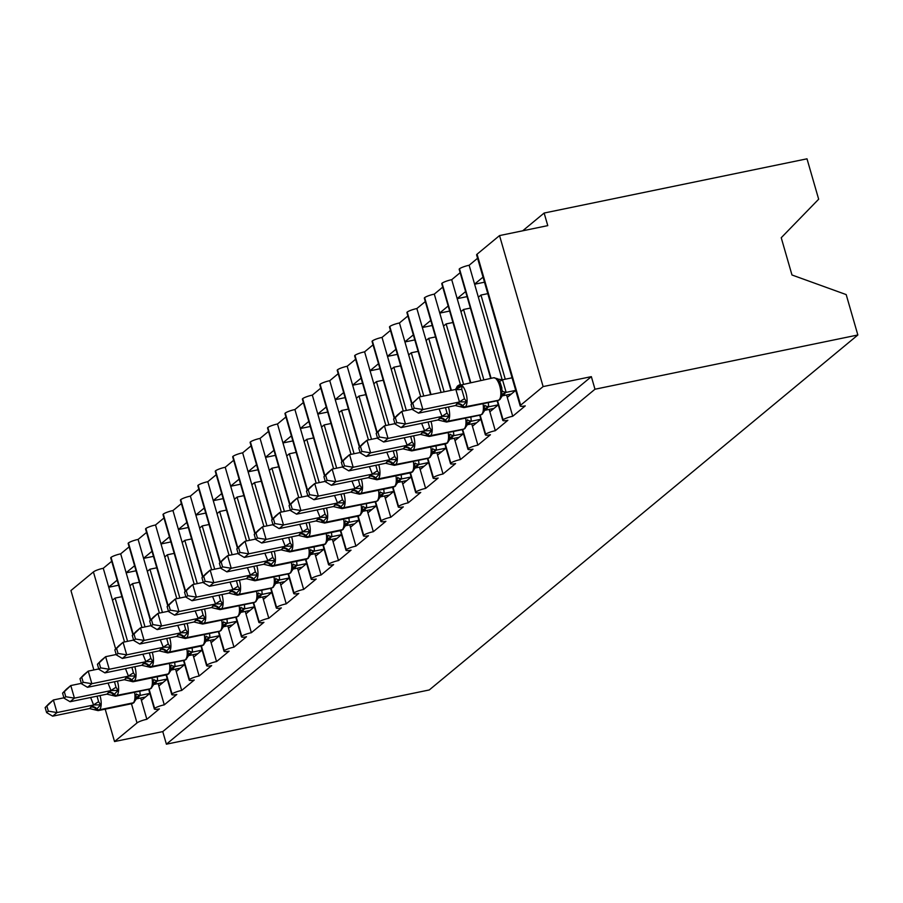 <?xml version="1.0" encoding="UTF-8"?>
<svg xmlns="http://www.w3.org/2000/svg" width="903" height="903" viewBox="0 0 903 903"><rect width="100%" height="100%" fill="white"/><g stroke="black" fill="none" stroke-linecap="round" stroke-linejoin="round"><path stroke-width="1.35" d="M139.818 691.19L140.258 695.389L149.842 693.402L141.41 700.401L146.85 719.285A7.992 1.467 -16.1 0 0 137.008 722.942L114.534 741.555L162.766 731.599L166.4 744.185L429.264 689.96L857.85 334.99L846.19 294.592L791.976 274.986L781.23 237.737L818.66 199.213L807 158.815L544.137 213.04L522.69 230.807M497.553 400.684L503.061 419.771A7.992 1.467 -16.1 0 1 512.723 416.26L507.272 397.388L515.715 390.401L505.917 392.41L501.56 396.022M512.723 416.26L525.264 405.876A7.992 1.467 163.9 0 1 520.196 405.932L476.615 254.917A7.992 1.467 163.9 0 1 477.066 254.194L499.54 235.581L543.121 386.586L591.352 376.641L162.766 731.599M505.274 379.215L480.972 295.055L478.364 297.222L469.142 265.256L477.574 258.269M502.215 379.847L478.364 297.222M487.789 293.644L480.972 295.055M474.583 284.129L483.026 277.142M480.136 415.12L485.645 434.208A7.992 1.467 -16.1 0 1 495.307 430.697L489.855 411.813L498.298 404.826L488.5 406.847L484.132 410.447M495.307 430.697L507.847 420.301A7.992 1.467 163.9 0 1 502.779 420.358L497.124 400.774M483.85 379.791L463.555 309.481L460.936 311.648L451.714 279.682L460.158 272.695M480.791 380.423L460.936 311.648M470.373 308.081L463.555 309.481M457.166 298.566L465.609 291.567M462.708 429.546L468.217 448.633A7.992 1.467 -16.1 0 1 477.879 445.123L472.427 426.25L480.87 419.252L471.073 421.272L466.716 424.884M477.879 445.123L490.419 434.738A7.992 1.467 163.9 0 1 485.351 434.783L479.707 415.211M463.476 383.989L446.127 323.917L443.52 326.073L434.298 294.118L442.73 287.12M460.417 384.622L443.52 326.073M452.945 322.506L446.127 323.917M439.738 312.991L448.181 305.993M445.292 443.971L450.8 463.058A7.992 1.467 -16.1 0 1 460.462 459.548L455.01 440.675L463.453 433.688L453.645 435.697L449.288 439.309M460.462 459.548L473.003 449.163A7.992 1.467 163.9 0 1 467.935 449.22L462.28 429.636M444.152 391.823L428.711 338.343L426.092 340.51L416.87 308.544L425.313 301.557M441.093 392.455L426.092 340.51M435.528 336.932L428.711 338.343M422.322 327.417L430.765 320.43M427.864 458.408L433.372 477.495A7.992 1.467 -16.1 0 1 443.034 473.985L437.583 455.101L446.026 448.114L436.228 450.134L431.871 453.735M443.034 473.985L455.575 463.589A7.992 1.467 163.9 0 1 450.507 463.645L444.863 444.062M423.778 396.022L411.283 352.768L408.675 354.935L399.453 322.969L407.885 315.982M420.719 396.654L408.675 354.935M418.1 351.369L411.283 352.768M404.894 341.853L413.337 334.855M410.447 472.833L415.956 491.921A7.992 1.467 -16.1 0 1 425.618 488.41L420.166 469.537L428.609 462.539L418.8 464.56L414.443 468.172M425.618 488.41L438.158 478.026A7.992 1.467 163.9 0 1 433.09 478.071L427.435 458.498M406.35 410.459L393.866 367.205L391.247 369.361L382.025 337.406L390.468 330.408M403.291 411.091L391.247 369.361M400.684 365.794L393.866 367.205M387.477 356.279L395.92 349.292M393.019 487.27L398.528 506.346A7.992 1.467 -16.1 0 1 408.19 502.836L402.738 483.963L411.181 476.976L401.383 478.985L397.027 482.597M408.19 502.836L420.73 492.451A7.992 1.467 163.9 0 1 415.662 492.507L410.018 472.924M388.922 424.884L376.438 381.63L373.831 383.798L364.609 351.831L373.041 344.844M385.874 425.516L373.831 383.798M383.256 380.219L376.438 381.63M370.049 370.704L378.492 363.717M375.603 501.696L381.111 520.783A7.992 1.467 -16.1 0 1 390.773 517.272L385.321 498.388L393.764 491.401L383.956 493.422L379.599 497.022M390.773 517.272L403.314 506.876A7.992 1.467 163.9 0 1 398.246 506.933L392.591 487.349M371.505 439.309L359.022 396.056L356.403 398.223L347.181 366.257L355.624 359.27M368.447 439.942L356.403 398.223M365.839 394.656L359.022 396.056M352.633 385.141L361.076 378.143M358.175 516.121L363.683 535.208A7.992 1.467 -16.1 0 1 373.345 531.698L367.893 512.825L376.337 505.827L366.539 507.847L362.182 511.459M373.345 531.698L385.886 521.313A7.992 1.467 163.9 0 1 380.818 521.358L375.174 501.786M354.078 453.746L341.594 410.493L338.986 412.648L329.764 380.694L338.196 373.695M351.03 454.378L338.986 412.648M348.411 409.082L341.594 410.493M335.205 399.566L343.648 392.579M340.758 530.558L346.267 549.634A7.992 1.467 -16.1 0 1 355.917 546.123L350.477 527.25L358.92 520.263L349.111 522.273L344.754 525.885M355.917 546.123L368.469 535.739A7.992 1.467 163.9 0 1 363.401 535.795L357.746 516.211M336.661 468.172L324.177 424.918L321.558 427.085L312.336 395.119L320.779 388.132M333.602 468.804L321.558 427.085M330.995 423.507L324.177 424.918M317.788 413.992L326.231 407.005M323.33 544.983L328.839 564.07A7.992 1.467 -16.1 0 1 338.501 560.56L333.049 541.676L341.492 534.689L331.694 536.709L327.337 540.31M338.501 560.56L351.041 550.164A7.992 1.467 163.9 0 1 345.973 550.22L340.329 530.637M319.233 482.597L306.749 439.343L304.142 441.511L294.92 409.544L303.352 402.557M316.185 483.229L304.142 441.511M313.567 437.944L306.749 439.343M300.36 428.428L308.803 421.43M305.914 559.409L311.422 578.496A7.992 1.467 -16.1 0 1 321.073 574.985L315.632 556.113L324.075 549.114L314.267 551.135L309.91 554.747M321.073 574.985L333.625 564.601A7.992 1.467 163.9 0 1 328.557 564.646L322.902 545.073M301.816 497.034L289.332 453.78L286.714 455.936L277.492 423.981L285.935 416.983M298.758 497.666L286.714 455.936M296.15 452.369L289.332 453.78M282.944 442.854L291.387 435.867M288.486 573.845L293.994 592.921A7.992 1.467 -16.1 0 1 303.656 589.411L298.204 570.538L306.648 563.551L296.85 565.56L292.493 569.172M303.656 589.411L316.197 579.026A7.992 1.467 163.9 0 1 311.129 579.083L305.485 559.499M284.389 511.459L271.905 468.205L269.297 470.373L260.064 438.406L268.507 431.42M281.341 512.091L269.297 470.373M278.722 466.806L271.905 468.205M265.516 457.279L273.959 450.292M271.069 588.271L276.578 607.358A7.992 1.467 -16.1 0 1 286.228 603.847L280.788 584.963L289.231 577.976L279.422 579.997L275.065 583.598M286.228 603.847L298.78 593.452A7.992 1.467 163.9 0 1 293.712 593.508L288.057 573.924M266.972 525.896L254.488 482.631L251.869 484.798L242.647 452.832L251.09 445.845M263.913 526.517L251.869 484.798M261.306 481.231L254.488 482.631M248.099 471.716L256.542 464.718M253.641 602.696L259.15 621.783A7.992 1.467 -16.1 0 1 268.812 618.273L263.36 599.4L271.803 592.402L262.005 594.422L257.648 598.034M268.812 618.273L281.352 607.888A7.992 1.467 163.9 0 1 276.284 607.933L270.64 588.361M249.544 540.321L237.06 497.068L234.453 499.235L225.219 467.269L233.663 460.27M246.496 540.953L234.453 499.235M243.878 495.657L237.06 497.068M230.671 486.141L239.114 479.154M236.225 617.133L241.733 636.209A7.992 1.467 -16.1 0 1 251.384 632.698L245.943 613.826L254.386 606.839L244.578 608.848L240.221 612.46M251.384 632.698L263.936 622.314A7.992 1.467 163.9 0 1 258.868 622.37L253.212 602.786M232.127 554.747L219.643 511.493L217.025 513.66L207.803 481.694L216.246 474.707M229.069 555.379L217.025 513.66M226.461 510.093L219.643 511.493M213.255 500.567L221.698 493.58M218.797 631.558L224.305 650.645A7.992 1.467 -16.1 0 1 233.967 647.135L228.515 628.262L236.958 621.264L227.161 623.284L222.804 626.896M233.967 647.135L246.508 636.739A7.992 1.467 163.9 0 1 241.44 636.796L235.796 617.223M214.7 569.183L202.216 525.918L199.608 528.086L190.375 496.119L198.818 489.133M211.652 569.804L199.608 528.086M209.033 524.519L202.216 525.918M195.827 515.003L204.27 508.005M201.38 645.984L206.889 665.071A7.992 1.467 -16.1 0 1 216.539 661.56L211.099 642.688L219.542 635.701L209.733 637.71L205.376 641.322M216.539 661.56L229.091 651.176A7.992 1.467 163.9 0 1 224.023 651.221L218.368 631.649M197.283 583.609L184.799 540.355L182.18 542.522L172.958 510.556L181.401 503.558M194.224 584.241L182.18 542.522M191.617 538.944L184.799 540.355M178.41 529.429L186.842 522.442M183.952 660.42L189.461 679.496A7.992 1.467 -16.1 0 1 199.123 675.997L193.671 657.113L202.114 650.126L192.316 652.135L187.959 655.747M199.123 675.997L211.663 665.601A7.992 1.467 163.9 0 1 206.595 665.658L200.951 646.074M179.855 598.034L167.371 554.781L164.764 556.948L155.53 524.982L163.974 517.995M176.807 598.666L164.764 556.948M174.189 553.381L167.371 554.781M160.982 543.854L169.425 536.867M166.536 674.846L172.044 693.933A7.992 1.467 -16.1 0 1 181.695 690.423L176.254 671.55L184.697 664.552M181.695 690.423L194.247 680.027A7.992 1.467 163.9 0 1 189.178 680.083L183.523 660.511M162.438 612.471L149.954 569.217L147.336 571.373L138.114 539.418L146.557 532.42M159.379 613.092L147.336 571.373M156.772 567.806L149.954 569.217M143.566 558.291L151.997 551.293M149.108 689.271L154.616 708.358A7.992 1.467 -16.1 0 1 164.278 704.848L158.826 685.975L167.269 678.988L157.472 680.997L153.115 684.609M164.278 704.848L176.819 694.463A7.992 1.467 163.9 0 1 171.751 694.509L166.107 674.936M145.011 626.896L132.527 583.643L129.919 585.81L120.686 553.844L129.129 546.846M141.963 627.529L129.919 585.81M139.344 582.232L132.527 583.643M126.138 572.716L134.581 565.729M146.85 719.285L159.402 708.889A7.992 1.467 163.9 0 1 154.334 708.945L148.679 689.361M127.594 641.322L115.11 598.068L112.491 600.235L103.269 568.269L111.712 561.282M124.535 641.954L112.491 600.235M121.928 596.669L115.11 598.068M108.721 587.142L117.153 580.155M543.121 386.586L520.647 405.199A7.992 1.467 163.9 0 0 520.196 405.932M503.061 419.771A7.992 1.467 163.9 0 0 502.779 420.358M485.645 434.208A7.992 1.467 163.9 0 0 485.351 434.783M468.217 448.633A7.992 1.467 163.9 0 0 467.935 449.22M450.8 463.058A7.992 1.467 163.9 0 0 450.507 463.645M433.372 477.495A7.992 1.467 163.9 0 0 433.09 478.071M415.956 491.921A7.992 1.467 163.9 0 0 415.662 492.507M398.528 506.346A7.992 1.467 163.9 0 0 398.246 506.933M381.111 520.783A7.992 1.467 163.9 0 0 380.818 521.358M363.683 535.208A7.992 1.467 163.9 0 0 363.401 535.795M346.267 549.634A7.992 1.467 163.9 0 0 345.973 550.22M328.839 564.07A7.992 1.467 163.9 0 0 328.557 564.646M311.422 578.496A7.992 1.467 163.9 0 0 311.129 579.083M293.994 592.921A7.992 1.467 163.9 0 0 293.712 593.508M276.578 607.358A7.992 1.467 163.9 0 0 276.284 607.933M259.15 621.783A7.992 1.467 163.9 0 0 258.868 622.37M241.733 636.209A7.992 1.467 163.9 0 0 241.44 636.796M224.305 650.645A7.992 1.467 163.9 0 0 224.023 651.221M206.889 665.071A7.992 1.467 163.9 0 0 206.595 665.658M189.461 679.496A7.992 1.467 163.9 0 0 189.178 680.083M172.044 693.933A7.992 1.467 163.9 0 0 171.751 694.509M154.616 708.358A7.992 1.467 163.9 0 0 154.334 708.945M544.137 213.04L547.771 225.626L499.54 235.581M115.663 648.997L93.415 571.926L70.942 590.539L93.867 669.958M93.415 571.926A7.992 1.467 -16.1 0 1 103.269 568.269M120.686 553.844A7.992 1.467 -16.1 0 0 111.035 557.354A7.992 1.467 163.9 0 0 110.742 557.93L132.922 634.753M138.114 539.418A7.992 1.467 -16.1 0 0 128.452 542.917A7.992 1.467 163.9 0 0 128.17 543.504L150.338 620.327M155.53 524.982A7.992 1.467 -16.1 0 0 145.88 528.492A7.992 1.467 163.9 0 0 145.586 529.079L167.766 605.89M172.958 510.556A7.992 1.467 -16.1 0 0 163.296 514.067A7.992 1.467 163.9 0 0 163.014 514.642L185.183 591.465M190.375 496.119A7.992 1.467 -16.1 0 0 180.724 499.63A7.992 1.467 163.9 0 0 180.431 500.217L202.611 577.028M207.803 481.694A7.992 1.467 -16.1 0 0 198.141 485.204A7.992 1.467 163.9 0 0 197.859 485.791L220.027 562.603M225.219 467.269A7.992 1.467 -16.1 0 0 215.569 470.779A7.992 1.467 163.9 0 0 215.275 471.355L237.455 548.177M242.647 452.832A7.992 1.467 -16.1 0 0 232.985 456.342A7.992 1.467 163.9 0 0 232.703 456.929L254.872 533.741M260.064 438.406A7.992 1.467 -16.1 0 0 250.413 441.917A7.992 1.467 163.9 0 0 250.12 442.504L272.3 519.315M277.492 423.981A7.992 1.467 -16.1 0 0 267.83 427.491A7.992 1.467 163.9 0 0 267.548 428.067L289.716 504.89M294.92 409.544A7.992 1.467 -16.1 0 0 285.258 413.055A7.992 1.467 163.9 0 0 284.964 413.642L307.144 490.453M312.336 395.119A7.992 1.467 -16.1 0 0 302.674 398.629A7.992 1.467 163.9 0 0 302.392 399.216L324.561 476.028M329.764 380.694A7.992 1.467 -16.1 0 0 320.102 384.204A7.992 1.467 163.9 0 0 319.809 384.78L341.989 461.602M347.181 366.257A7.992 1.467 -16.1 0 0 337.519 369.767A7.992 1.467 163.9 0 0 337.237 370.354L359.405 447.166M364.609 351.831A7.992 1.467 -16.1 0 0 354.947 355.342A7.992 1.467 163.9 0 0 354.653 355.929L376.833 432.74M382.025 337.406A7.992 1.467 -16.1 0 0 372.363 340.916A7.992 1.467 163.9 0 0 372.081 341.492L394.25 418.315M399.453 322.969A7.992 1.467 -16.1 0 0 389.791 326.48A7.992 1.467 163.9 0 0 389.498 327.067L411.678 403.878M416.87 308.544A7.992 1.467 -16.1 0 0 407.208 312.054A7.992 1.467 163.9 0 0 406.926 312.641L430.584 394.622M434.298 294.118A7.992 1.467 -16.1 0 0 424.636 297.618A7.992 1.467 163.9 0 0 424.342 298.204L450.958 390.412M451.714 279.682A7.992 1.467 -16.1 0 0 442.052 283.192A7.992 1.467 163.9 0 0 441.77 283.779L470.294 382.59M469.142 265.256A7.992 1.467 -16.1 0 0 459.48 268.767A7.992 1.467 163.9 0 0 459.187 269.342L490.668 378.38M111.035 557.354L133.272 634.391M114.534 741.555L105.188 709.171M591.352 376.641L594.987 389.227L166.4 744.185M857.85 334.99L594.987 389.227M108.744 587.255L118.62 585.212M141.41 700.401L140.71 697.996M126.172 572.818L136.037 570.786M143.588 558.393L153.465 556.35M161.016 543.967L170.881 541.924M178.433 529.53L188.309 527.499M195.861 515.105L205.726 513.062M213.277 500.668L223.154 498.637M230.705 486.243L240.57 484.211M248.122 471.817L257.998 469.774M265.55 457.381L275.415 455.349M282.966 442.955L292.843 440.924M300.394 428.53L310.26 426.487M317.811 414.093L327.687 412.061M335.239 399.668L345.104 397.636M352.655 385.242L362.532 383.199M370.083 370.806L379.949 368.774M387.5 356.38L397.376 354.348M404.928 341.955L414.793 339.912M422.344 327.518L432.221 325.486M439.772 313.093L449.638 311.061M457.189 298.667L467.065 296.624M474.617 284.231L484.482 282.199M158.826 685.975L158.138 683.571M128.452 542.917L150.688 619.955M176.254 671.55L175.554 669.146M145.88 528.492L168.116 605.529M193.671 657.113L192.982 654.709M163.296 514.067L185.533 591.104M211.099 642.688L210.399 640.283M180.724 499.63L202.961 576.667M228.515 628.262L227.827 625.858M198.141 485.204L220.377 562.242M245.943 613.826L245.244 611.421M215.569 470.779L237.805 547.816M263.36 599.4L262.671 596.996M232.985 456.342L255.222 533.38M280.788 584.963L280.088 582.57M250.413 441.917L272.65 518.954M298.204 570.538L297.516 568.134M267.83 427.491L290.066 504.529M315.632 556.113L314.933 553.708M285.258 413.055L307.494 490.092M333.049 541.676L332.36 539.283M302.674 398.629L324.911 475.667M350.477 527.25L349.777 524.846M320.102 384.204L342.339 461.241M367.893 512.825L367.205 510.421M337.519 369.767L359.755 446.804M385.321 498.388L384.622 495.995M354.947 355.342L377.183 432.379M402.738 483.963L402.049 481.559M372.363 340.916L394.6 417.954M420.166 469.537L419.466 467.133M389.791 326.48L412.028 403.517M437.583 455.101L436.894 452.696M407.208 312.054L431.024 394.532M455.01 440.675L454.311 438.271M424.636 297.618L451.398 390.333M472.427 426.25L471.738 423.846M442.052 283.192L470.723 382.5M489.855 411.813L489.155 409.409M459.48 268.767L491.097 378.289M507.272 397.388L506.583 394.983M99.985 695.57A11.457 4.38 78.3 0 1 100.075 695.874A11.457 4.38 78.3 0 1 99.443 709.792L98.924 710.232A11.457 4.38 78.3 0 1 98.122 710.627L131.883 703.663A11.457 4.38 -101.7 0 0 132.685 703.268A2.664 2.416 50.4 0 0 133.667 702.805L136.003 699.362L135.382 697.669L136.398 693.888A5.858 1.704 -179.2 0 0 140.27 695.276M97.231 696.811L98.585 701.687L100.673 704.825L96.869 708.832L95.052 709.476M45.15 707.568L46.606 712.602L48.344 711.158L46.888 706.135L45.15 707.568L49.022 703.584L53.379 699.972L63.921 697.805M46.888 706.135L53.379 699.972L57.013 712.557L93.607 705.006L90.627 697.5M48.344 711.158L57.013 712.557L52.656 716.169L89.476 708.573L93.607 705.006M145.496 697.014L136.15 698.945M140.258 695.389L135.687 699.035M135.382 697.669L140.044 695.423M100.673 704.825L93.833 704.961M98.122 710.627L89.476 708.573M52.656 716.169L46.606 712.602M117.401 681.144A11.457 4.38 78.3 0 1 117.492 681.438A11.457 4.38 78.3 0 1 116.871 695.366L116.352 695.795A11.457 4.38 78.3 0 1 115.539 696.202L149.3 689.237A11.457 4.38 -101.7 0 0 150.112 688.831A2.664 2.416 50.4 0 0 151.083 688.368L153.431 684.937L152.799 683.232L153.815 679.462A5.858 1.704 -179.2 0 0 157.686 680.851L157.686 680.952M114.658 682.386L116.013 687.262L118.09 690.4L113.767 694.836L112.469 695.05M62.578 693.143L64.023 698.166L65.761 696.732L64.316 691.698L62.578 693.143L66.45 689.158L70.795 685.546L81.338 683.368M64.316 691.698L70.795 685.546L74.43 698.132L111.035 690.581L108.044 683.074M65.761 696.732L74.43 698.132L70.073 701.733L106.893 694.147L111.035 690.581M162.924 682.589L153.578 684.508M157.246 676.765L157.686 680.851M152.799 683.232L157.472 680.997M118.09 690.4L111.25 690.535M115.539 696.202L106.893 694.147M70.073 701.733L64.023 698.166M134.829 666.707A11.457 4.38 78.3 0 1 134.919 667.012A11.457 4.38 78.3 0 1 134.287 680.941L133.768 681.37A11.457 4.38 78.3 0 1 132.967 681.776L166.728 674.812A11.457 4.38 -101.7 0 0 167.529 674.406A2.664 2.416 50.4 0 0 168.511 673.943L170.848 670.5L170.227 668.807L171.243 665.037A5.858 1.704 -179.2 0 0 175.114 666.414L170.532 670.184M132.075 667.949L133.43 672.837L135.518 675.963L131.714 679.97L129.897 680.625M79.995 678.717L81.451 683.74L83.189 682.296L81.733 677.273L79.995 678.717L83.866 674.722L88.223 671.121L98.766 668.942M81.733 677.273L88.223 671.121L91.858 683.706L128.463 676.155L125.472 668.638M83.189 682.296L91.858 683.706L87.501 687.307L124.321 679.711L128.463 676.155M180.34 668.152L170.994 670.082M174.663 662.328L175.114 666.414M184.686 664.552L175.103 666.527M170.227 668.807L174.889 666.572M135.518 675.963L128.677 676.099M132.967 681.776L124.321 679.711M87.501 687.307L81.451 683.74M152.246 652.282A11.457 4.38 78.3 0 1 152.336 652.587A11.457 4.38 78.3 0 1 151.715 666.504L151.196 666.945A11.457 4.38 78.3 0 1 150.383 667.34L184.144 660.375A11.457 4.38 -101.7 0 0 184.957 659.98A2.664 2.416 50.4 0 0 185.928 659.517L188.275 656.075L187.643 654.382L188.659 650.6A5.858 1.704 -179.2 0 0 192.531 651.989L192.531 652.101M149.503 653.524L150.857 658.4L152.934 661.538L149.142 665.545L147.313 666.188M97.422 664.281L98.867 669.315L100.605 667.87L99.161 662.847L97.422 664.281L101.294 660.296L105.64 656.684L116.182 654.517M99.161 662.847L105.64 656.684L109.274 669.27L145.88 661.718L142.888 654.212M100.605 667.87L109.274 669.27L104.917 672.882L141.737 665.285L145.88 661.718M197.768 653.727L188.422 655.657M192.091 647.902L192.531 651.989M187.643 654.382L192.316 652.135M152.934 661.538L146.094 661.673M150.383 667.34L141.737 665.285M104.917 672.882L98.867 669.315M169.674 637.857A11.457 4.38 78.3 0 1 169.764 638.15A11.457 4.38 78.3 0 1 169.132 652.079L168.613 652.508A11.457 4.38 78.3 0 1 167.811 652.914L201.572 645.95A11.457 4.38 -101.7 0 0 202.374 645.543A2.664 2.416 50.4 0 0 203.356 645.081L205.692 641.649L205.071 639.945L206.087 636.175A5.858 1.704 -179.2 0 0 209.959 637.563L209.947 637.665M166.92 639.098L168.274 643.974L170.362 647.112L166.039 651.548L164.741 651.763M114.839 649.855L116.295 654.878L118.033 653.445L116.577 648.41L114.839 649.855L118.711 645.871L123.068 642.259L133.61 640.08M116.577 648.41L123.068 642.259L126.702 654.844L163.308 647.293L160.316 639.787M118.033 653.445L126.702 654.844L122.345 658.445L159.165 650.86L163.308 647.293M215.185 639.29L205.839 641.22M209.519 633.477L209.959 637.563M205.071 639.945L209.733 637.71M170.362 647.112L163.522 647.248M167.811 652.914L159.165 650.86M122.345 658.445L116.295 654.878M187.09 623.42A11.457 4.38 78.3 0 1 187.181 623.725A11.457 4.38 78.3 0 1 186.56 637.653L186.041 638.082A11.457 4.38 78.3 0 1 185.228 638.489L218.989 631.513A11.457 4.38 -101.7 0 0 219.801 631.118A2.664 2.416 50.4 0 0 220.772 630.655L223.12 627.213L222.488 625.519L223.504 621.749A5.858 1.704 -179.2 0 0 227.375 623.126L227.375 623.239M184.347 624.662L185.702 629.549L187.779 632.676L183.986 636.683L182.158 637.337M132.267 635.43L133.712 640.453L135.45 639.008L134.005 633.985L132.267 635.43L136.139 631.434L140.484 627.833L151.027 625.655M134.005 633.985L140.484 627.833L144.119 640.419L180.724 632.868L177.733 625.35M135.45 639.008L144.119 640.419L139.762 644.02L176.582 636.423L180.724 632.868M232.613 624.865L223.267 626.795M226.935 619.04L227.375 623.126M222.488 625.519L227.161 623.284M187.779 632.676L180.939 632.811M185.228 638.489L176.582 636.423M139.762 644.02L133.712 640.453M204.518 608.994A11.457 4.38 78.3 0 1 204.609 609.299A11.457 4.38 78.3 0 1 203.988 623.217L203.457 623.657A11.457 4.38 78.3 0 1 202.656 624.052L236.417 617.088A11.457 4.38 -101.7 0 0 237.218 616.693A2.664 2.416 50.4 0 0 238.2 616.218L240.537 612.787L239.916 611.094L240.932 607.313A5.858 1.704 -179.2 0 0 244.803 608.701L244.792 608.814M201.764 610.236L203.119 615.112L205.207 618.25L201.403 622.257L199.586 622.901M149.684 620.993L151.14 626.027L152.878 624.583L151.422 619.56L149.684 620.993L153.555 617.009L157.912 613.397L168.455 611.229M151.422 619.56L157.912 613.397L161.547 625.982L198.152 618.431L195.161 610.925M152.878 624.583L161.547 625.982L157.19 629.594L194.01 621.998L198.152 618.431M250.029 610.439L240.683 612.369M244.363 604.615L244.803 608.701M239.916 611.094L244.578 608.848M205.207 618.25L198.367 618.386M202.656 624.052L194.01 621.998M157.19 629.594L151.14 626.027M221.935 594.558A11.457 4.38 78.3 0 1 222.025 594.863A11.457 4.38 78.3 0 1 221.404 608.791L220.885 609.22A11.457 4.38 78.3 0 1 220.072 609.627L253.833 602.662A11.457 4.38 -101.7 0 0 254.646 602.256A2.664 2.416 50.4 0 0 255.617 601.793L257.965 598.362L257.332 596.657L258.348 592.887A5.858 1.704 -179.2 0 0 262.22 594.276L262.22 594.377M219.192 595.811L220.546 600.687L222.623 603.825L218.3 608.261L217.013 608.475M167.111 606.568L168.556 611.591L170.295 610.157L168.85 605.123L167.111 606.568L170.983 602.583L175.329 598.971L185.871 596.793M168.85 605.123L175.329 598.971L178.963 611.557L215.569 604.005L212.577 596.499M170.295 610.157L178.963 611.557L174.606 615.157L211.426 607.572L215.569 604.005M267.457 596.003L258.111 597.933M261.78 590.19L262.22 594.276M257.332 596.657L262.005 594.422M222.623 603.825L215.783 603.96M220.072 609.627L211.426 607.572M174.606 615.157L168.556 611.591M239.363 580.132A11.457 4.38 78.3 0 1 239.453 580.437A11.457 4.38 78.3 0 1 238.832 594.366L238.302 594.795A11.457 4.38 78.3 0 1 237.5 595.201L271.261 588.225A11.457 4.38 -101.7 0 0 272.063 587.83A2.664 2.416 50.4 0 0 273.045 587.368L275.392 583.925L274.76 582.232L275.776 578.462A5.858 1.704 -179.2 0 0 279.648 579.839L279.637 579.952M236.609 581.374L237.963 586.261L240.051 589.388L236.247 593.395L234.43 594.05M184.528 592.142L185.984 597.165L187.722 595.72L186.266 590.697L184.528 592.142L188.4 588.146L192.757 584.546L203.299 582.367M186.266 590.697L192.757 584.546L196.391 597.12L232.997 589.569L230.005 582.063M187.722 595.72L196.391 597.12L192.034 600.732L228.854 593.136L232.997 589.569M284.885 581.577L275.528 583.507M279.208 575.753L279.648 579.839M274.76 582.232L279.422 579.997M240.051 589.388L233.211 589.524M237.5 595.201L228.854 593.136M192.034 600.732L185.984 597.165M256.779 565.707A11.457 4.38 78.3 0 1 256.87 566.012A11.457 4.38 78.3 0 1 256.249 579.929L255.73 580.369A11.457 4.38 78.3 0 1 254.917 580.764L288.678 573.8A11.457 4.38 -101.7 0 0 289.491 573.405A2.664 2.416 50.4 0 0 290.461 572.931L292.809 569.5L292.177 567.806L293.193 564.025A5.858 1.704 -179.2 0 0 297.064 565.413L297.064 565.515M254.036 566.949L255.391 571.825L257.468 574.963L253.675 578.97L251.858 579.613M201.956 577.706L203.401 582.74L205.139 581.295L203.694 576.272L201.956 577.706L205.828 573.721L210.173 570.109L220.716 567.942M203.694 576.272L210.173 570.109L213.808 582.695L250.413 575.143L247.422 567.637M205.139 581.295L213.808 582.695L209.451 586.307L246.271 578.71L250.413 575.143M302.302 567.152L292.956 569.082M296.624 561.327L297.064 565.413M292.177 567.806L296.85 565.56M257.468 574.963L250.628 575.098M254.917 580.764L246.271 578.71M209.451 586.307L203.401 582.74M274.207 551.27A11.457 4.38 78.3 0 1 274.298 551.575A11.457 4.38 78.3 0 1 273.677 565.504L273.146 565.933A11.457 4.38 78.3 0 1 272.345 566.339L306.106 559.375A11.457 4.38 -101.7 0 0 306.907 558.968A2.664 2.416 50.4 0 0 307.889 558.505L310.237 555.074L309.605 553.37L310.621 549.6A5.858 1.704 -179.2 0 0 314.492 550.988L314.492 551.09M271.453 552.523L272.808 557.399L274.896 560.537L270.573 564.973L269.275 565.188M219.373 563.28L220.829 568.303L222.567 566.87L221.111 561.835L219.373 563.28L223.244 559.284L227.601 555.684L238.144 553.505M221.111 561.835L227.601 555.684L231.236 568.269L267.841 560.718L264.85 553.2M222.567 566.87L231.236 568.269L226.879 571.87L263.699 564.285L267.841 560.718M319.73 552.715L310.372 554.645M314.052 546.902L314.492 550.988M309.605 553.37L314.267 551.135M274.896 560.537L268.056 560.673M272.345 566.339L263.699 564.285M226.879 571.87L220.829 568.303M291.624 536.845A11.457 4.38 78.3 0 1 291.714 537.15A11.457 4.38 78.3 0 1 291.093 551.078L290.574 551.507A11.457 4.38 78.3 0 1 289.761 551.902L323.522 544.938A11.457 4.38 -101.7 0 0 324.335 544.543A2.664 2.416 50.4 0 0 325.306 544.08L327.654 540.637L327.021 538.944L328.037 535.174A5.858 1.704 -179.2 0 0 331.909 536.551L331.909 536.664M288.881 538.086L290.235 542.974L292.312 546.101L288.52 550.108L286.702 550.762M236.8 548.855L238.245 553.878L239.984 552.433L238.539 547.41L236.8 548.855L240.672 544.859L245.029 541.258L255.56 539.08M238.539 547.41L245.029 541.258L248.652 553.832L285.258 546.281L282.267 538.775M239.984 552.433L248.652 553.832L244.295 557.444L281.115 549.848L285.258 546.281M337.146 538.29L327.8 540.22M331.469 532.465L331.909 536.551M327.021 538.944L331.694 536.709M292.312 546.101L285.472 546.236M289.761 551.902L281.115 549.848M244.295 557.444L238.245 553.878M309.052 522.419A11.457 4.38 78.3 0 1 309.142 522.724A11.457 4.38 78.3 0 1 308.521 536.642L307.991 537.082A11.457 4.38 78.3 0 1 307.189 537.477L340.95 530.512A11.457 4.38 -101.7 0 0 341.752 530.117A2.664 2.416 50.4 0 0 342.734 529.643L345.081 526.212L344.449 524.519L345.465 520.738A5.858 1.704 -179.2 0 0 349.337 522.126L349.337 522.227M306.298 523.661L307.652 528.537L309.74 531.675L305.417 536.111L304.119 536.326M254.217 534.418L255.673 539.452L257.411 538.007L255.955 532.973L254.217 534.418L258.089 530.433L262.446 526.821L272.988 524.654M255.955 532.973L262.446 526.821L266.08 539.407L302.686 531.856L299.694 524.35M257.411 538.007L266.08 539.407L261.723 543.019L298.543 535.423L302.686 531.856M354.574 523.864L345.217 525.794M348.897 518.04L349.337 522.126M344.449 524.519L349.111 522.273M309.74 531.675L302.9 531.811M307.189 537.477L298.543 535.423M261.723 543.019L255.673 539.452M326.468 507.983A11.457 4.38 78.3 0 1 326.559 508.287A11.457 4.38 78.3 0 1 325.938 522.216L325.419 522.645A11.457 4.38 78.3 0 1 324.606 523.051L358.367 516.087A11.457 4.38 -101.7 0 0 359.18 515.681A2.664 2.416 50.4 0 0 360.15 515.218L362.498 511.775L361.866 510.082L362.882 506.312A5.858 1.704 -179.2 0 0 366.753 507.7L366.753 507.802M323.726 509.236L325.08 514.112L327.157 517.25L323.364 521.245L321.547 521.9M271.645 519.993L273.09 525.015L274.828 523.582L273.383 518.548L271.645 519.993L275.517 515.997L279.874 512.396L290.405 510.218M273.383 518.548L279.874 512.396L283.497 524.982L320.102 517.43L317.111 509.913M274.828 523.582L283.497 524.982L279.14 528.582L315.96 520.986L320.102 517.43M371.991 509.427L362.645 511.358M366.313 503.614L366.753 507.7M361.866 510.082L366.539 507.847M327.157 517.25L320.317 517.385M324.606 523.051L315.96 520.986M279.14 528.582L273.09 525.015M343.896 493.557A11.457 4.38 78.3 0 1 343.987 493.862A11.457 4.38 78.3 0 1 343.366 507.791L342.835 508.22A11.457 4.38 78.3 0 1 342.034 508.615L375.795 501.65A11.457 4.38 -101.7 0 0 376.596 501.255A2.664 2.416 50.4 0 0 377.578 500.793L379.926 497.35L379.294 495.657L380.31 491.875A5.858 1.704 -179.2 0 0 384.181 493.264L384.181 493.377M341.142 494.799L342.497 499.686L344.585 502.813L340.781 506.82L338.964 507.475M289.062 505.556L290.518 510.59L292.256 509.145L290.8 504.122L289.062 505.556L292.933 501.571L297.29 497.971L307.833 495.792M290.8 504.122L297.29 497.971L300.925 510.545L337.53 502.994L334.539 495.487M292.256 509.145L300.925 510.545L296.568 514.157L333.388 506.56L337.53 502.994M389.419 495.002L380.061 496.932M383.741 489.178L384.181 493.264M379.294 495.657L383.956 493.422M344.585 502.813L337.745 502.948M342.034 508.615L333.388 506.56M296.568 514.157L290.518 510.59M361.313 479.132A11.457 4.38 78.3 0 1 361.403 479.437A11.457 4.38 78.3 0 1 360.782 493.354L360.263 493.794A11.457 4.38 78.3 0 1 359.45 494.189L393.211 487.225A11.457 4.38 -101.7 0 0 394.024 486.819A2.664 2.416 50.4 0 0 394.995 486.356L397.343 482.924L396.71 481.231L397.726 477.45A5.858 1.704 -179.2 0 0 401.598 478.838L401.598 478.94M358.57 480.373L359.925 485.25L362.001 488.388L357.678 492.824L356.392 493.038M306.489 491.13L307.934 496.165L309.673 494.72L308.228 489.686L306.489 491.13L310.361 487.146L314.718 483.534L325.249 481.367M308.228 489.686L314.718 483.534L318.341 496.119L354.947 488.568L351.956 481.062M309.673 494.72L318.341 496.119L313.984 499.731L350.804 492.135L354.947 488.568M406.835 480.577L397.489 482.495M401.158 474.752L401.598 478.838M396.71 481.231L401.383 478.985M362.001 488.388L355.161 488.523M359.45 494.189L350.804 492.135M313.984 499.731L307.934 496.165M378.741 464.695A11.457 4.38 78.3 0 1 378.831 465A11.457 4.38 78.3 0 1 378.21 478.929L377.68 479.358A11.457 4.38 78.3 0 1 376.878 479.764L410.639 472.8A11.457 4.38 -101.7 0 0 411.441 472.393A2.664 2.416 50.4 0 0 412.423 471.93L414.77 468.488L414.138 466.795L415.154 463.025A5.858 1.704 -179.2 0 0 419.026 464.402L419.026 464.514M375.987 465.948L377.341 470.824L379.429 473.962L375.625 477.958L373.808 478.613M323.906 476.705L325.362 481.728L327.1 480.294L325.644 475.26L323.906 476.705L327.778 472.709L332.135 469.108L342.677 466.93M325.644 475.26L332.135 469.108L335.769 481.694L372.375 474.143L369.383 466.625M327.1 480.294L335.769 481.694L331.412 485.295L368.232 477.698L372.375 474.143M424.263 466.14L414.906 468.07M418.586 460.327L419.026 464.402M414.138 466.795L418.8 464.56M379.429 473.962L372.589 474.098M376.878 479.764L368.232 477.698M331.412 485.295L325.362 481.728M396.157 450.27A11.457 4.38 78.3 0 1 396.248 450.574A11.457 4.38 78.3 0 1 395.627 464.503L395.108 464.932A11.457 4.38 78.3 0 1 394.295 465.327L428.056 458.363A11.457 4.38 -101.7 0 0 428.869 457.968A2.664 2.416 50.4 0 0 429.839 457.505L432.187 454.062L431.555 452.369L432.571 448.588A5.858 1.704 -179.2 0 0 436.442 449.976L436.442 450.089M393.415 451.511L394.769 456.387L396.846 459.525L393.053 463.532L391.236 464.176M341.334 462.268L342.779 467.302L344.517 465.858L343.072 460.835L341.334 462.268L345.206 458.284L349.563 454.672L360.094 452.505M343.072 460.835L349.563 454.672L353.186 467.257L389.791 459.706L386.8 452.2M344.517 465.858L353.186 467.257L348.829 470.869L385.649 463.273L389.791 459.706M441.68 451.714L432.334 453.645M436.002 445.89L436.442 449.976M431.555 452.369L436.228 450.134M396.846 459.525L390.006 459.661M394.295 465.327L385.649 463.273M348.829 470.869L342.779 467.302M413.585 435.844A11.457 4.38 78.3 0 1 413.676 436.149A11.457 4.38 78.3 0 1 413.055 450.066L412.524 450.507A11.457 4.38 78.3 0 1 411.723 450.902L445.484 443.937A11.457 4.38 -101.7 0 0 446.285 443.531A2.664 2.416 50.4 0 0 447.267 443.068L449.615 439.637L448.983 437.932L449.999 434.162A5.858 1.704 -179.2 0 0 453.87 435.551L453.87 435.652M410.831 437.086L412.186 441.962L414.274 445.1L409.951 449.536L408.653 449.75M358.751 447.843L360.207 452.877L361.945 451.432L360.489 446.398L358.751 447.843L362.622 443.858L366.979 440.246L377.522 438.068M360.489 446.398L366.979 440.246L370.614 452.832L407.219 445.281L404.228 437.774M361.945 451.432L370.614 452.832L366.257 456.444L403.077 448.847L407.219 445.281M459.108 437.289L449.75 439.208M453.43 431.465L453.87 435.551M448.983 437.932L453.645 435.697M414.274 445.1L407.434 445.235M411.723 450.902L403.077 448.847M366.257 456.444L360.207 452.877M431.002 421.408A11.457 4.38 78.3 0 1 431.092 421.712A11.457 4.38 78.3 0 1 430.471 435.641L429.952 436.07A11.457 4.38 78.3 0 1 429.139 436.476L462.9 429.512A11.457 4.38 -101.7 0 0 463.713 429.106A2.664 2.416 50.4 0 0 464.684 428.643L467.032 425.2L466.399 423.507L467.415 419.737A5.858 1.704 -179.2 0 0 471.287 421.114L471.287 421.227M428.259 422.66L429.614 427.537L431.69 430.663L427.898 434.67L426.081 435.325M376.179 433.417L377.623 438.44L379.362 436.996L377.917 431.973L376.179 433.417L380.05 429.422L384.407 425.821L394.938 423.642M377.917 431.973L384.407 425.821L388.03 438.406L424.636 430.855L421.645 423.338M379.362 436.996L388.03 438.406L383.673 442.007L420.493 434.411L424.636 430.855M476.524 422.852L467.178 424.782M470.847 417.039L471.287 421.114M466.399 423.507L471.073 421.272M431.69 430.663L424.861 430.81M429.139 436.476L420.493 434.411M383.673 442.007L377.623 438.44M448.43 406.982A11.457 4.38 78.3 0 1 448.52 407.287A11.457 4.38 78.3 0 1 447.899 421.204L447.369 421.645A11.457 4.38 78.3 0 1 446.567 422.04L480.328 415.075A11.457 4.38 -101.7 0 0 481.13 414.68A2.664 2.416 50.4 0 0 482.112 414.217L484.459 410.775L483.827 409.082L484.843 405.3A5.858 1.704 -179.2 0 0 488.715 406.689L488.715 406.801M445.676 408.224L447.03 413.1L449.118 416.238L445.314 420.245L443.497 420.888M393.595 418.981L395.051 424.015L396.789 422.57L395.333 417.547L393.595 418.981L397.467 414.996L401.824 411.384L412.366 409.217M395.333 417.547L401.824 411.384L405.458 423.97L442.064 416.418L439.072 408.912M396.789 422.57L405.458 423.97L401.101 427.582L437.921 419.985L442.064 416.418M493.952 408.427L484.595 410.357M488.275 402.603L488.715 406.689M483.827 409.082L488.5 406.847M449.118 416.238L442.278 416.373M446.567 422.04L437.921 419.985M401.101 427.582L395.051 424.015M502.26 390.875L499.54 381.438L497.113 378.594L493.636 377.77A11.457 4.38 -101.7 0 1 499.698 385.886A11.457 4.38 -101.7 0 1 499.077 399.815A2.664 2.416 -129.6 0 0 500.059 399.352L501.876 396.349L501.244 394.645L502.26 390.875A5.858 1.704 -179.2 0 0 506.131 392.263L506.131 392.365M411.023 404.555L412.468 409.578L414.206 408.145L412.761 403.11L411.023 404.555L419.252 396.959L456.071 389.362A5.858 5.305 50.4 0 0 456.783 387.432A2.664 2.416 -129.6 0 1 457.573 386.032L455.755 389.035L457.313 387.003L461.997 386.078L461.726 389.238L464.458 398.674L466.535 401.812L462.223 406.248L460.925 406.463M412.761 403.11L419.252 396.959L422.875 409.544L459.48 401.993L455.846 389.407M414.206 408.145L422.875 409.544L418.529 413.156L455.338 405.56L459.48 401.993M511.369 394.001L502.023 395.92M496.706 378.921L502.497 379.779L506.131 392.263M512.08 377.804L502.497 379.779M501.244 394.645L505.917 392.41M466.535 401.812L459.706 401.948M456.071 389.362L461.997 386.078M457.855 385.841A2.664 2.416 -129.6 0 0 457.573 386.032L458.092 385.604A2.664 2.416 50.4 0 1 459.074 385.141A11.457 4.38 78.3 0 1 459.875 384.734A11.457 4.38 78.3 0 1 465.937 392.861A11.457 4.38 78.3 0 1 465.316 406.779L464.797 407.208A11.457 4.38 78.3 0 1 463.984 407.614L455.338 405.56M418.529 413.156L412.468 409.578M520.647 405.199L477.066 254.194M137.008 722.942L131.466 703.753M134.186 702.365A2.664 2.416 -129.6 0 1 133.215 702.827A11.457 4.38 -101.7 0 0 134.592 692.274M90.684 707.128A5.858 5.305 50.4 0 1 96.35 709.261A2.664 2.416 50.4 0 0 98.924 710.232L133.215 702.827L99.443 709.792A2.664 2.416 -129.6 0 1 96.869 708.832A5.858 5.305 50.4 0 0 91.203 706.699M131.883 703.663L133.667 702.805A2.664 2.416 50.4 0 0 133.904 702.568M138.848 696.868A5.858 5.305 50.4 0 0 136.827 697.782M138.317 697.308A5.858 5.305 50.4 0 0 136.703 697.951M93.551 704.916L98.585 701.687M151.602 687.939A2.664 2.416 -129.6 0 1 150.632 688.402A11.457 4.38 -101.7 0 0 152.02 677.837M108.1 692.703A5.858 5.305 50.4 0 1 113.767 694.836A2.664 2.416 50.4 0 0 116.352 695.795L150.112 688.831L116.871 695.366A2.664 2.416 -129.6 0 1 114.297 694.396A5.858 5.305 50.4 0 0 108.62 692.274M149.3 689.237L151.083 688.368A2.664 2.416 50.4 0 0 151.332 688.131M156.264 682.442A5.858 5.305 50.4 0 0 154.255 683.357M155.745 682.871A5.858 5.305 50.4 0 0 154.12 683.515M110.979 690.479L116.013 687.262M169.03 673.514A2.664 2.416 -129.6 0 1 168.06 673.977A11.457 4.38 -101.7 0 0 169.437 663.412M125.528 678.277A5.858 5.305 50.4 0 1 131.195 680.399A2.664 2.416 50.4 0 0 133.768 681.37L168.06 673.977L134.287 680.941A2.664 2.416 -129.6 0 1 131.714 679.97A5.858 5.305 50.4 0 0 126.048 677.837M166.728 674.812L168.511 673.943A2.664 2.416 50.4 0 0 168.748 673.706M173.692 668.006A5.858 5.305 50.4 0 0 171.683 668.931M173.162 668.446A5.858 5.305 50.4 0 0 171.547 669.089M128.395 676.054L133.43 672.837M186.447 659.077A2.664 2.416 -129.6 0 1 185.476 659.54A11.457 4.38 -101.7 0 0 186.865 648.986M142.945 663.84A5.858 5.305 50.4 0 1 148.611 665.974A2.664 2.416 50.4 0 0 151.196 666.945L184.957 659.98L151.715 666.504A2.664 2.416 -129.6 0 1 149.142 665.545A5.858 5.305 50.4 0 0 143.464 663.412M184.144 660.375L185.928 659.517A2.664 2.416 50.4 0 0 186.176 659.28M191.109 653.58A5.858 5.305 50.4 0 0 189.099 654.494M190.589 654.009A5.858 5.305 50.4 0 0 188.964 654.664M145.823 661.628L150.857 658.4M203.875 644.652A2.664 2.416 -129.6 0 1 202.904 645.114A11.457 4.38 -101.7 0 0 204.281 634.549M160.373 649.415A5.858 5.305 50.4 0 1 166.039 651.548A2.664 2.416 50.4 0 0 168.613 652.508L202.904 645.114L169.132 652.079A2.664 2.416 -129.6 0 1 166.558 651.108A5.858 5.305 50.4 0 0 160.892 648.986M201.572 645.95L203.356 645.081A2.664 2.416 50.4 0 0 203.593 644.844M208.537 639.155A5.858 5.305 50.4 0 0 206.527 640.069M208.006 639.584A5.858 5.305 50.4 0 0 206.392 640.227M163.24 647.191L168.274 643.974M221.291 630.215A2.664 2.416 -129.6 0 1 220.321 630.689A11.457 4.38 -101.7 0 0 221.709 620.124M177.789 634.99A5.858 5.305 50.4 0 1 183.456 637.112A2.664 2.416 50.4 0 0 186.041 638.082L219.801 631.118L186.56 637.653A2.664 2.416 -129.6 0 1 183.986 636.683A5.858 5.305 50.4 0 0 178.309 634.549M218.989 631.513L220.772 630.655A2.664 2.416 50.4 0 0 221.021 630.418M225.953 624.718A5.858 5.305 50.4 0 0 223.944 625.644M225.434 625.158A5.858 5.305 50.4 0 0 223.809 625.802M180.668 632.766L185.702 629.549M238.719 615.79A2.664 2.416 -129.6 0 1 237.749 616.252A11.457 4.38 -101.7 0 0 239.126 605.699M195.217 620.553A5.858 5.305 50.4 0 1 200.884 622.686A2.664 2.416 50.4 0 0 203.457 623.657L237.218 616.693L203.988 623.217A2.664 2.416 -129.6 0 1 201.403 622.257A5.858 5.305 50.4 0 0 195.737 620.124M236.417 617.088L238.2 616.218A2.664 2.416 50.4 0 0 238.437 615.993M243.381 610.293A5.858 5.305 50.4 0 0 241.372 611.207M242.851 610.721A5.858 5.305 50.4 0 0 241.236 611.365M198.084 618.341L203.119 615.112M256.136 601.364A2.664 2.416 -129.6 0 1 255.165 601.827A11.457 4.38 -101.7 0 0 256.554 591.262M212.634 606.127A5.858 5.305 50.4 0 1 218.3 608.261A2.664 2.416 50.4 0 0 220.885 609.22L254.646 602.256L221.404 608.791A2.664 2.416 -129.6 0 1 218.831 607.821A5.858 5.305 50.4 0 0 213.153 605.687M253.833 602.662L255.617 601.793A2.664 2.416 50.4 0 0 255.865 601.556M260.798 595.867A5.858 5.305 50.4 0 0 258.789 596.781M260.278 596.296A5.858 5.305 50.4 0 0 258.653 596.939M215.512 603.904L220.546 600.687M273.564 586.927A2.664 2.416 -129.6 0 1 272.593 587.401A11.457 4.38 -101.7 0 0 273.97 576.836M230.062 591.691A5.858 5.305 50.4 0 1 235.728 593.824A2.664 2.416 50.4 0 0 238.302 594.795L272.063 587.83L238.832 594.366A2.664 2.416 -129.6 0 1 236.247 593.395A5.858 5.305 50.4 0 0 230.581 591.262M271.261 588.225L273.045 587.368A2.664 2.416 50.4 0 0 273.282 587.131M278.226 581.43A5.858 5.305 50.4 0 0 276.216 582.356M277.695 581.871A5.858 5.305 50.4 0 0 276.081 582.514M232.929 589.478L237.963 586.261M290.98 572.502A2.664 2.416 -129.6 0 1 290.01 572.965A11.457 4.38 -101.7 0 0 291.398 562.411M247.478 577.265A5.858 5.305 50.4 0 1 253.145 579.399A2.664 2.416 50.4 0 0 255.73 580.369L289.491 573.405L256.249 579.929A2.664 2.416 -129.6 0 1 253.675 578.97A5.858 5.305 50.4 0 0 247.998 576.836M288.678 573.8L290.461 572.931A2.664 2.416 50.4 0 0 290.71 572.694M295.642 567.005A5.858 5.305 50.4 0 0 293.633 567.919M295.123 567.434A5.858 5.305 50.4 0 0 293.509 568.077M250.357 575.053L255.391 571.825M308.408 558.077A2.664 2.416 -129.6 0 1 307.438 558.539A11.457 4.38 -101.7 0 0 308.815 547.974M264.906 562.84A5.858 5.305 50.4 0 1 270.573 564.973A2.664 2.416 50.4 0 0 273.146 565.933L307.438 558.539L273.677 565.504A2.664 2.416 -129.6 0 1 271.092 564.533A5.858 5.305 50.4 0 0 265.426 562.4M306.106 559.375L307.889 558.505A2.664 2.416 50.4 0 0 308.126 558.268M313.07 552.58A5.858 5.305 50.4 0 0 311.061 553.494M312.54 553.008A5.858 5.305 50.4 0 0 310.925 553.652M267.773 560.616L272.808 557.399M325.825 543.64A2.664 2.416 -129.6 0 1 324.854 544.114A11.457 4.38 -101.7 0 0 326.243 533.549M282.323 548.403A5.858 5.305 50.4 0 1 287.989 550.537A2.664 2.416 50.4 0 0 290.574 551.507L324.854 544.114L291.093 551.078A2.664 2.416 -129.6 0 1 288.52 550.108A5.858 5.305 50.4 0 0 282.842 547.974M323.522 544.938L325.306 544.08A2.664 2.416 50.4 0 0 325.554 543.843M330.487 538.143A5.858 5.305 50.4 0 0 328.478 539.057M329.967 538.583A5.858 5.305 50.4 0 0 328.353 539.226M285.201 546.191L290.235 542.974M343.253 529.214A2.664 2.416 -129.6 0 1 342.282 529.677A11.457 4.38 -101.7 0 0 343.659 519.123M299.751 533.978A5.858 5.305 50.4 0 1 305.417 536.111A2.664 2.416 50.4 0 0 307.991 537.082L342.282 529.677L308.521 536.642A2.664 2.416 -129.6 0 1 305.936 535.671A5.858 5.305 50.4 0 0 300.27 533.549M340.95 530.512L342.734 529.643A2.664 2.416 50.4 0 0 342.971 529.406M347.915 523.717A5.858 5.305 50.4 0 0 345.905 524.632M347.384 524.146A5.858 5.305 50.4 0 0 345.77 524.79M302.618 531.765L307.652 528.537M360.669 514.789A2.664 2.416 -129.6 0 1 359.699 515.252A11.457 4.38 -101.7 0 0 361.087 504.687M317.167 519.552A5.858 5.305 50.4 0 1 322.834 521.674A2.664 2.416 50.4 0 0 325.419 522.645L359.699 515.252L325.938 522.216A2.664 2.416 -129.6 0 1 323.364 521.245A5.858 5.305 50.4 0 0 317.687 519.112M358.367 516.087L360.15 515.218A2.664 2.416 50.4 0 0 360.399 514.981M365.331 509.292A5.858 5.305 50.4 0 0 363.322 510.206M364.812 509.721A5.858 5.305 50.4 0 0 363.198 510.364M320.046 517.329L325.08 514.112M378.097 500.352A2.664 2.416 -129.6 0 1 377.127 500.815A11.457 4.38 -101.7 0 0 378.504 490.261M334.595 505.116A5.858 5.305 50.4 0 1 340.262 507.249A2.664 2.416 50.4 0 0 342.835 508.22L376.596 501.255L343.366 507.791A2.664 2.416 -129.6 0 1 340.781 506.82A5.858 5.305 50.4 0 0 335.115 504.687M375.795 501.65L377.578 500.793A2.664 2.416 50.4 0 0 377.815 500.555M382.759 494.855A5.858 5.305 50.4 0 0 380.75 495.77M382.229 495.296A5.858 5.305 50.4 0 0 380.614 495.939M337.462 502.903L342.497 499.686M395.514 485.927A2.664 2.416 -129.6 0 1 394.543 486.39A11.457 4.38 -101.7 0 0 395.932 475.836M352.012 490.69A5.858 5.305 50.4 0 1 357.678 492.824A2.664 2.416 50.4 0 0 360.263 493.794L394.543 486.39L360.782 493.354A2.664 2.416 -129.6 0 1 358.209 492.383A5.858 5.305 50.4 0 0 352.531 490.261M393.211 487.225L394.995 486.356A2.664 2.416 50.4 0 0 395.243 486.119M400.176 480.43A5.858 5.305 50.4 0 0 398.167 481.344M399.657 480.859A5.858 5.305 50.4 0 0 398.042 481.502M354.89 488.478L359.925 485.25M412.942 471.501A2.664 2.416 -129.6 0 1 411.971 471.964A11.457 4.38 -101.7 0 0 413.348 461.399M369.44 476.265A5.858 5.305 50.4 0 1 375.106 478.387A2.664 2.416 50.4 0 0 377.68 479.358L411.971 471.964L378.21 478.929A2.664 2.416 -129.6 0 1 375.625 477.958A5.858 5.305 50.4 0 0 369.959 475.825M410.639 472.8L412.423 471.93A2.664 2.416 50.4 0 0 412.66 471.693M417.604 466.004A5.858 5.305 50.4 0 0 415.594 466.919M417.073 466.433A5.858 5.305 50.4 0 0 415.459 467.077M372.307 474.041L377.341 470.824M430.359 457.065A2.664 2.416 -129.6 0 1 429.388 457.528A11.457 4.38 -101.7 0 0 430.776 446.974M386.856 461.828A5.858 5.305 50.4 0 1 392.523 463.961A2.664 2.416 50.4 0 0 395.108 464.932L428.869 457.968L395.627 464.503A2.664 2.416 -129.6 0 1 393.053 463.532A5.858 5.305 50.4 0 0 387.376 461.399M428.056 458.363L429.839 457.505A2.664 2.416 50.4 0 0 430.088 457.268M435.02 451.568A5.858 5.305 50.4 0 0 433.011 452.482M434.501 452.008A5.858 5.305 50.4 0 0 432.887 452.651M389.735 459.616L394.769 456.387M447.786 442.639A2.664 2.416 -129.6 0 1 446.816 443.102A11.457 4.38 -101.7 0 0 448.193 432.537M404.284 447.403A5.858 5.305 50.4 0 1 409.951 449.536A2.664 2.416 50.4 0 0 412.524 450.507L446.816 443.102L413.055 450.066A2.664 2.416 -129.6 0 1 410.47 449.096A5.858 5.305 50.4 0 0 404.804 446.974M445.484 443.937L447.267 443.068A2.664 2.416 50.4 0 0 447.504 442.831M452.448 437.142A5.858 5.305 50.4 0 0 450.439 438.057M451.918 437.571A5.858 5.305 50.4 0 0 450.304 438.215M407.151 445.19L412.186 441.962M465.203 428.214A2.664 2.416 -129.6 0 1 464.232 428.677A11.457 4.38 -101.7 0 0 465.621 418.112M421.701 432.977A5.858 5.305 50.4 0 1 427.367 435.099A2.664 2.416 50.4 0 0 429.952 436.07L463.713 429.106L430.471 435.641A2.664 2.416 -129.6 0 1 427.898 434.67A5.858 5.305 50.4 0 0 422.22 432.537M462.9 429.512L464.684 428.643A2.664 2.416 50.4 0 0 464.932 428.406M469.865 422.717A5.858 5.305 50.4 0 0 467.856 423.631M469.346 423.146A5.858 5.305 50.4 0 0 467.731 423.789M424.579 430.754L429.614 427.537M482.631 413.777A2.664 2.416 -129.6 0 1 481.66 414.24A11.457 4.38 -101.7 0 0 483.037 403.686M439.129 418.541A5.858 5.305 50.4 0 1 444.795 420.674A2.664 2.416 50.4 0 0 447.369 421.645L481.13 414.68L447.899 421.204A2.664 2.416 -129.6 0 1 445.314 420.245A5.858 5.305 50.4 0 0 439.648 418.112M480.328 415.075L482.112 414.217A2.664 2.416 50.4 0 0 482.349 413.98M487.293 408.28A5.858 5.305 50.4 0 0 485.283 409.194L484.459 410.775M486.762 408.72A5.858 5.305 50.4 0 0 485.148 409.364M441.996 416.328L447.03 413.1M463.984 407.614L497.745 400.65A11.457 4.38 -101.7 0 0 498.558 400.243L465.316 406.779A2.664 2.416 -129.6 0 1 462.742 405.808A5.858 5.305 50.4 0 0 457.076 403.686M456.546 404.115A5.858 5.305 50.4 0 1 462.223 406.248A2.664 2.416 50.4 0 0 464.797 407.208L498.558 400.243A2.664 2.416 50.4 0 0 499.777 399.544M493.636 377.77L458.092 385.604A2.664 2.416 50.4 0 0 457.313 387.003A5.858 5.305 50.4 0 1 456.331 389.295M504.709 393.855A5.858 5.305 50.4 0 0 502.7 394.769M504.19 394.284A5.858 5.305 50.4 0 0 502.576 394.927M499.54 381.438L502.565 379.881M459.424 401.903L464.458 398.674M455.846 389.52A5.858 1.704 -179.2 0 0 461.726 389.238M136.703 697.895L136.003 699.362M154.12 683.458L153.431 684.937M171.547 669.033L170.848 670.511M188.964 654.607L188.275 656.075M206.392 640.171L205.692 641.649M223.809 625.745L223.12 627.213M241.236 611.32L240.537 612.787M258.653 596.883L257.965 598.362M276.081 582.458L275.381 583.925M293.498 568.021L292.809 569.5M310.925 553.595L310.226 555.074M328.342 539.17L327.654 540.637M345.77 524.733L345.07 526.212M363.187 510.308L362.498 511.787M380.614 495.882L379.926 497.35M398.042 481.446L397.343 482.924M415.459 467.02L414.77 468.499M432.887 452.595L432.187 454.062M450.304 438.158L449.615 439.637M467.731 423.733L467.032 425.211M501.944 388.166L500.183 382.635M500.059 399.352L497.745 400.65M502.576 394.871L501.876 396.349M497.113 378.594L498.4 379.26"/></g></svg>

